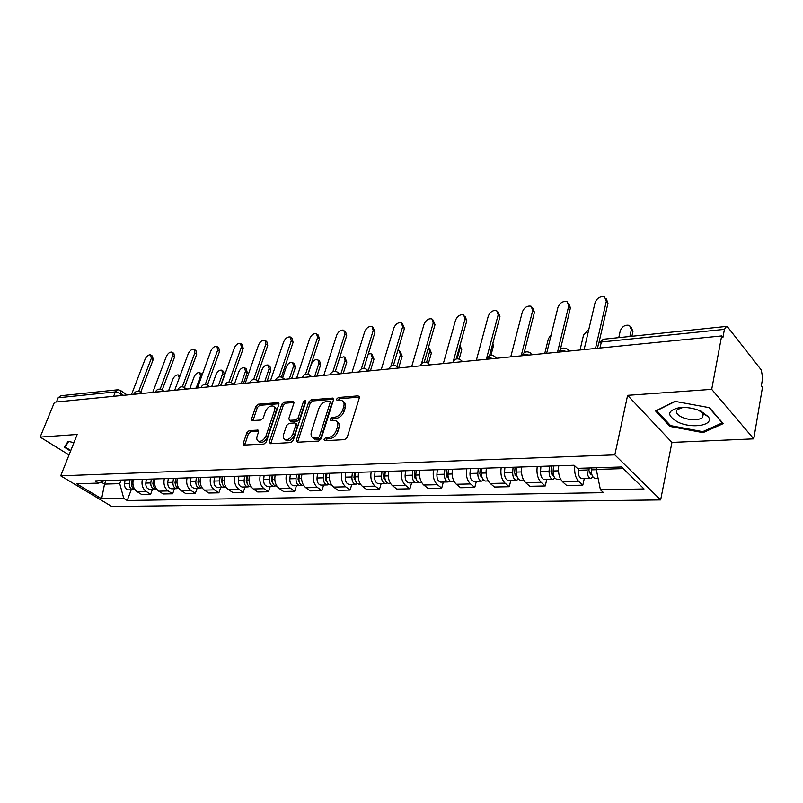 <?xml version="1.0" encoding="UTF-8"?>
<svg xmlns="http://www.w3.org/2000/svg" width="803" height="803" viewBox="0 0 803 803"><rect width="100%" height="100%" fill="white"/><g stroke="black" fill="none" stroke-linecap="round" stroke-linejoin="round"><path stroke-width="1.2" d="M323.99 439.261L324.803 440.717L344.648 439.632L347.227 437.304L359.322 397.866L358.098 395.859L338.364 397.505L336.618 399.101L337.009 400.436L341.887 400.556C343.935 401.58 344.547 403.618 343.724 406.689L342.72 409.921C341.054 414.147 338.354 416.596 334.64 417.269L332.111 417.44L330.344 419.046L330.756 420.411L335.554 420.561C337.651 421.615 338.284 423.713 337.451 426.865L336.427 430.147C334.741 434.423 332.03 436.882 328.307 437.515L325.767 437.655L323.99 439.261M337.029 421.726L337.059 421.746C339.157 422.79 339.789 424.887 338.956 428.039L337.933 431.321C336.256 435.587 333.546 438.036 329.822 438.669L327.283 438.809L325.446 440.686M359.433 397.084L339.85 398.7L338.053 400.446M343.373 401.751L343.363 401.741C345.41 402.775 346.033 404.812 345.21 407.874L344.206 411.106C342.54 415.332 339.85 417.771 336.136 418.443L333.606 418.614L331.79 420.421M249.211 430.579L246.872 432.737L243.309 443.156L243.791 445.073L263.966 444.059L266.365 441.861L278.832 404.471L278.35 402.634L258.195 404.2L255.866 406.358L251.65 418.724L252.112 420.581L260.945 420.039L263.304 417.871L265.391 411.668C267.349 407.452 269.908 405.575 273.08 406.037C274.656 406.83 275.088 408.476 274.355 410.975L266.144 435.547C264.197 439.793 261.648 441.69 258.486 441.228C256.84 440.405 256.398 438.689 257.151 436.099L258.536 431.994L258.054 430.107L249.211 430.579L250.727 431.673L248.388 433.831L244.704 445.113M627.615 395.337L671.95 442.413L753.766 438.86L711.709 389.355L627.615 395.337L614.827 454.879L60.707 475.828L77.188 434.463L40.15 437.103L54.484 402.183L721.666 335.925L722.921 337.501L724.426 329.36L601.347 341.998L598.667 343.052L598.355 344.427M711.709 389.355L721.666 335.925M296.357 440.174L297.441 442.222L318.701 441.058L321.22 438.769L333.446 399.984L332.884 398.097L311.142 399.784L308.703 402.022L296.357 440.174L297.883 441.299L297.752 442.202M290.806 442.583L270.35 443.708L269.336 441.69L281.793 404.23L284.182 402.032L293.366 401.38L293.868 403.236L288.879 418.443L289.391 420.34L295.755 419.999L298.194 417.771L303.373 401.851L305.461 400.346L305.823 401.651L293.266 440.345L290.806 442.583M753.766 438.86L762.489 387.237L761.354 385.811L762.689 377.922L761.294 369.972L727.869 327.283L726.474 326.409L724.426 329.36M671.95 442.413L660.648 499.918L111.758 506.462L60.707 475.828M40.15 437.103L69.028 454.94M56.411 401.992L58.147 397.776L60.767 395.738L117.67 389.806M558.747 465.76C557.934 472.736 559.209 478.076 562.592 481.79L578.712 481.419C575.5 477.885 574.195 472.716 574.797 465.911M578.712 481.419L582.807 485.173L584.283 478.568M562.592 481.79L566.707 485.514L582.807 485.173M546.753 479.501L545.237 485.966L541.071 482.292C537.669 478.628 536.384 473.348 537.227 466.463M521.779 466.965C520.926 473.79 522.211 479.02 525.634 482.643L529.819 486.287L545.237 485.966M510.818 480.395L509.253 486.718L505.037 483.125C501.584 479.542 500.289 474.382 501.162 467.637M486.377 468.129C485.484 474.804 486.779 479.923 490.252 483.466L494.487 487.03L509.253 486.718M476.38 481.248L474.774 487.441L470.508 483.928C467.015 480.425 465.72 475.376 466.623 468.771M452.44 469.233C451.527 475.777 452.822 480.786 456.325 484.259L460.611 487.732L474.774 487.441M443.336 482.061L441.7 488.134L437.384 484.691C433.861 481.268 432.566 476.32 433.5 469.855M419.889 470.297C418.945 476.711 420.25 481.609 423.783 485.012L428.109 488.415L441.7 488.134M411.618 482.844L409.952 488.796L405.605 485.434C402.052 482.071 400.747 477.233 401.701 470.889M388.632 471.321C387.678 477.604 388.973 482.412 392.537 485.735L396.893 489.077L409.952 488.796M381.144 483.607L379.448 489.439L375.071 486.136C371.488 482.854 370.193 478.106 371.167 471.883M358.61 472.294C357.626 478.458 358.921 483.175 362.504 486.427L366.891 489.7L379.448 489.439M351.834 484.329L350.108 490.051L345.712 486.819C342.118 483.597 340.813 478.939 341.807 472.847M329.732 473.238C328.728 479.291 330.033 483.908 333.626 487.1L338.043 490.312L350.108 490.051M323.629 485.032L321.883 490.643L317.466 487.481C313.853 484.319 312.558 479.752 313.571 473.77M301.938 474.151C300.924 480.084 302.219 484.61 305.833 487.742L310.259 490.894L321.883 490.643M296.458 485.705L294.701 491.215L290.264 488.104C286.651 485.012 285.356 480.525 286.38 474.653M275.178 475.025C274.144 480.846 275.439 485.293 279.063 488.365L283.509 491.456L294.701 491.215M270.28 486.347L268.513 491.767L264.067 488.716C260.443 485.674 259.148 481.278 260.182 475.517M249.382 475.868C248.348 481.579 249.633 485.956 253.266 488.967L257.713 491.988L268.513 491.767M245.035 486.979L243.249 492.299L238.802 489.298C235.169 486.317 233.884 482.001 234.928 476.34M224.509 476.681C223.465 482.292 224.75 486.588 228.383 489.549L232.84 492.51L243.249 492.299M220.674 487.582L218.878 492.811L214.421 489.87C210.787 486.939 209.503 482.693 210.567 477.133M200.509 477.464C199.445 482.984 200.73 487.19 204.363 490.101L208.83 493.022L218.878 492.811M197.157 488.164L195.35 493.303L190.893 490.412C187.26 487.541 185.975 483.366 187.049 477.895M177.333 478.217C176.269 483.647 177.543 487.782 181.177 490.643L185.634 493.504L195.35 493.303M174.432 488.726L172.615 493.775L168.158 490.944C164.525 488.114 163.25 484.018 164.324 478.638M154.949 478.949C153.865 484.279 155.14 488.354 158.773 491.165L163.23 493.975L172.615 493.775M152.46 489.268L150.643 494.236L146.186 491.456C142.563 488.676 141.288 484.641 142.372 479.361M133.298 479.652C132.214 484.902 133.489 488.907 137.112 491.667L141.559 494.427L150.643 494.236M596.649 467.747L596.278 469.414L623.228 468.611M101.148 482.031L104.52 484.099L119.737 483.647L123.772 498.402L101.65 498.804L76.646 483.767L98.719 483.085L95.135 480.907L574.095 465.258L577.397 468.34L621.552 466.975L644.056 488.957L600.413 489.75L596.278 469.414M123.772 498.402L127.215 500.5L603.545 492.661L600.413 489.75M614.827 454.879L660.648 499.918M669.883 426.393L703.037 432.646L723.252 423.603L709.44 407.683L674.911 401.339L655.589 410.985L669.883 426.393L670.134 425.128M73.936 442.624L68.084 441.359L64.37 447.231L70.574 451.085M105.886 480.555L104.52 484.099L101.65 498.804M119.737 483.647L121.092 480.053M131.21 489.8L127.215 500.5M98.719 483.085L104.44 480.595M703.267 431.412L703.037 432.646M333.566 399.221L312.628 400.948L310.189 403.186L297.883 441.299M317.657 438.117L319.413 436.521L330.153 402.534L329.772 401.209L326.731 401.37C323.107 402.062 320.457 404.471 318.811 408.607L311.434 431.683C310.56 434.855 311.173 436.962 313.28 438.006L317.657 438.117L319.172 439.271L320.929 437.675L319.413 436.521M330.083 401.46L331.639 403.718L320.929 437.675M313.401 438.097L316.533 439.412L315.017 438.267M319.172 439.271L316.533 439.412M293.998 402.484L285.667 403.176L283.288 405.364L270.731 443.688M290.284 420.692L291.429 421.545L297.261 421.143L299.7 418.915L304.859 403.006L303.373 401.851M305.792 401.761L304.859 403.006M283.64 434.383C282.897 437.003 283.369 438.739 285.075 439.592C288.367 440.084 291.007 438.157 292.975 433.811L295.855 424.948L294.791 422.95L288.96 423.352L286.53 425.57L283.64 434.383M285.517 439.924L286.591 440.706C289.893 441.208 292.533 439.291 294.49 434.945L292.975 433.811M295.735 423.342L296.829 424.175L297.371 426.092L294.49 434.945M258.676 431.171L250.727 431.673M259.018 441.61L260.011 442.323C263.173 442.784 265.723 440.897 267.67 436.661L266.144 435.547M274.084 406.8L274.576 407.171C276.152 407.964 276.583 409.61 275.861 412.1L267.67 436.661M278.962 403.728L259.69 405.324L257.361 407.472L253.015 420.611M589.141 467.978L588.96 470.699L590.727 474.734L591.721 474.171M587.224 468.039L587.083 469.986C587.073 474.834 588.298 477.644 590.767 478.407L593.005 477.002M578.301 468.31L578.16 470.257C578.14 475.075 579.375 477.865 581.854 478.628L582.195 478.618M629.883 336.467L631.359 329.732L629.542 325.446C625.276 324.512 622.174 326.339 620.247 330.926L618.762 337.621M591.46 467.908L591.329 469.865C591.319 474.714 592.544 477.534 595.003 478.307L595.344 478.297M631.248 327.313L632.935 331.529L631.911 336.256M606.265 298.846L607.991 303.132L599.078 342.128M595.485 348.462L606.325 301.225L604.539 296.919C600.242 296.056 597.081 297.963 595.073 302.641L584.112 349.586M551.41 466.001L550.978 471.813L552.765 475.757L553.578 475.436M549.453 466.061L549.071 471.12C549.041 475.858 550.276 478.598 552.795 479.351L554.953 478.156M540.921 466.342L540.529 471.371C540.499 476.089 541.744 478.819 544.273 479.562L544.615 479.552M588.82 329.421L583.58 334.881L580.037 349.988M553.508 465.931L553.126 471C553.096 475.747 554.341 478.498 556.85 479.25L557.192 479.24M515.084 467.185L514.623 472.867L516.439 476.731L517.062 476.57M513.087 467.256L512.685 472.194C512.635 476.831 513.9 479.521 516.449 480.254L518.537 479.22M504.916 467.517L504.505 472.435C504.465 477.052 505.719 479.722 508.289 480.455L508.64 480.445M551.26 334.54L548.409 338.675L544.755 353.491M516.971 467.125L516.57 472.084C516.53 476.731 517.784 479.421 520.334 480.154L520.685 480.144M700.999 411.196C693.933 408.155 686.706 406.98 679.298 407.663C667.012 410.634 666.55 415.452 677.933 422.117C692.066 429.073 714.58 425.319 708.316 416.717L700.999 411.196M682.941 407.442L677.28 409.63C675.313 412.19 676.909 414.76 682.088 417.349C690.881 420.621 697.727 420.682 702.605 417.53L702.876 413.595L698.73 410.253M709.029 407.613L722.288 422.87L702.715 431.663L670.575 425.6L656.734 410.664L675.273 401.41M72.581 446.026L72.119 447.191M70.784 450.523L65.133 447.01L68.636 441.479M66.217 444.32L65.133 447.01M568.675 303.464L570.441 307.8L560.343 349.586M557.523 352.226L568.745 305.953L567.048 301.687C562.963 300.894 559.932 302.761 557.965 307.308L546.642 353.31M532.65 307.85L534.457 312.277L524.198 352.647M521.177 355.839L532.73 310.48L531.134 306.254C527.25 305.521 524.339 307.368 522.402 311.775L510.748 356.873M480.274 468.32L479.792 473.89L482.071 477.594M478.247 468.39L477.825 473.228C477.775 477.775 479.04 480.395 481.629 481.117L483.647 480.214M470.417 468.641L469.986 473.459C469.936 477.986 471.2 480.595 473.8 481.308L474.161 481.298M481.971 468.269L481.559 473.118C481.499 477.675 482.764 480.304 485.353 481.017L485.705 481.017M446.9 469.414L446.398 474.864L448.506 478.548M444.842 469.484L444.41 474.222C444.34 478.668 445.615 481.248 448.235 481.941L450.182 481.158M437.334 469.725L436.892 474.443C436.822 478.869 438.097 481.429 440.727 482.131L441.088 482.121M448.415 469.364L447.984 474.121C447.913 478.578 449.188 481.158 451.808 481.85L452.169 481.84M492.881 343.182L493.303 346.434L490.914 355.418M414.86 470.458L414.338 475.808L416.295 479.431M412.782 470.528L412.33 475.175C412.25 479.532 413.535 482.051 416.185 482.733L418.062 482.041M405.575 470.759L405.113 475.386C405.033 479.732 406.318 482.232 408.978 482.914L409.339 482.904M457.108 358.851L460.059 348.201L459.968 345.471M416.215 470.417L415.763 475.075C415.683 479.441 416.968 481.971 419.618 482.653L419.979 482.643M459.989 345.4L461.755 349.797L459.196 359.061M498.101 312.066L499.948 316.573L489.519 355.829M486.347 359.292L498.201 314.816L496.696 310.641C492.992 309.968 490.191 311.775 488.294 316.061L476.35 360.286M464.947 316.131L466.834 320.698L456.214 359.021M453.314 361.26L465.067 318.982L463.642 314.856C460.119 314.234 457.419 316.001 455.552 320.176L443.346 363.568M433.108 320.046L435.025 324.653L424.215 362.193M421.515 363.598L433.239 322.977L431.904 318.901C428.531 318.319 425.931 320.066 424.094 324.131L411.668 366.71M384.085 471.461L383.553 476.701L385.35 480.254M381.997 471.532L381.525 476.089C381.435 480.365 382.73 482.834 385.4 483.496L387.217 482.884M375.061 471.762L374.589 476.299C374.499 480.545 375.794 483.004 378.464 483.667L378.835 483.657M426.554 362.364L429.685 351.483L428.441 347.508M385.289 471.421L384.828 475.988C384.737 480.274 386.032 482.744 388.692 483.416L389.064 483.406M429.505 348.512L431.392 353.039L428.441 363.368M402.504 323.82L404.441 328.457L393.45 365.305M390.86 366.238L402.644 326.821L401.39 322.796C398.168 322.254 395.658 323.97 393.851 327.925L381.214 369.741M354.504 472.435L353.952 477.574L355.588 481.027M352.397 472.495L351.915 476.972C351.814 481.158 353.109 483.577 355.799 484.229L357.556 483.677M345.722 472.716L345.24 477.163C345.149 481.338 346.444 483.747 349.134 484.4L349.506 484.39M396.933 366.419L400.436 354.635L399.201 350.67L397.886 350.439M355.568 472.395L355.087 476.872C354.986 481.077 356.281 483.496 358.971 484.149L359.342 484.139M400.255 351.614L402.162 356.161L398.649 368.005M373.074 327.463L375.021 332.121L363.849 368.356M361.34 368.938L373.214 330.515L372.03 326.54C368.958 326.048 366.529 327.724 364.743 331.579L351.935 372.642M326.038 473.358L325.476 478.407L326.962 481.74M323.92 473.429L323.428 477.815C323.328 481.92 324.623 484.299 327.323 484.932L329.029 484.44M317.506 473.64L317.014 478.006C316.904 482.101 318.199 484.46 320.909 485.092L321.28 485.082M368.236 370.805L372.251 357.676L371.096 353.762L368.306 353.902M326.972 473.328L326.48 477.725C326.379 481.84 327.674 484.219 330.374 484.861L330.746 484.851M372.07 354.605L373.987 359.172L370.434 370.805M344.738 330.987L345.591 331.719L346.695 335.644L335.353 371.337M332.914 371.638L344.878 334.078L343.774 330.153C340.833 329.692 338.485 331.338 336.728 335.102L323.76 375.443M298.636 474.252L298.064 479.2L299.399 482.422M296.508 474.322L296.006 478.628C295.895 482.663 297.19 484.992 299.91 485.614L301.557 485.173M290.325 474.523L289.823 478.809C289.712 482.824 291.007 485.153 293.727 485.765L294.099 485.755M340.934 373.736L345.079 360.607L343.995 356.743L339.599 357.987M299.449 474.232L298.947 478.538C298.836 482.583 300.131 484.922 302.851 485.544L303.223 485.534M344.899 357.506L346.826 362.073L343.222 373.505M317.446 334.379L318.369 335.162L319.403 339.047L307.9 374.228M305.521 374.298L317.576 337.511L316.553 333.626C313.732 333.195 311.454 334.821 309.717 338.495L296.628 378.143M272.237 475.115L271.655 479.973L272.839 483.055M270.099 475.185L269.587 479.411C269.467 483.376 270.772 485.654 273.492 486.267L275.088 485.865M264.137 475.386L263.635 479.592C263.504 483.536 264.809 485.805 267.54 486.417L267.911 486.407M314.676 376.346L318.871 363.428L317.837 359.614C315.137 359.172 312.959 360.718 311.313 364.241L308.031 374.268M272.93 475.095L272.418 479.331C272.297 483.296 273.602 485.584 276.322 486.196L276.704 486.186M318.681 360.306L319.594 361.049L320.618 364.863L316.974 376.115M291.138 337.661L292.131 338.485L293.095 342.319L281.431 377.049M279.113 376.918L291.268 340.813L290.305 336.979C287.594 336.577 285.386 338.173 283.69 341.767L270.47 380.732M246.782 475.948L246.19 480.726L247.224 483.647M244.634 476.018L244.122 480.174C243.992 484.058 245.296 486.307 248.027 486.899L249.572 486.528M238.892 476.209L238.371 480.345C238.25 484.209 239.545 486.447 242.285 487.04L242.657 487.03M289.331 378.865L293.557 366.158L292.593 362.384C289.993 361.972 287.886 363.498 286.259 366.951L282.676 377.641M247.364 475.928L246.852 480.084C246.722 483.988 248.027 486.237 250.757 486.829L250.757 486.829M293.376 363.016L294.35 363.799L295.313 367.563L291.64 378.635M265.753 340.833L266.817 341.687L267.71 345.471L255.906 379.799M253.638 379.478L265.883 344.005L264.98 340.221C262.39 339.85 260.242 341.416 258.566 344.929L245.246 383.242M222.23 476.751L221.628 481.439L222.521 484.199M220.082 476.821L219.55 480.897C219.42 484.721 220.725 486.919 223.455 487.511L224.96 487.17M214.531 477.002L214.01 481.067C213.869 484.871 215.174 487.06 217.914 487.652L218.286 487.642M264.839 381.295L269.105 368.798L268.212 365.074C265.703 364.682 263.655 366.178 262.049 369.561L258.034 381.254M222.712 476.731L222.19 480.816C222.06 484.651 223.354 486.859 226.095 487.441L226.265 487.451M268.935 365.646L269.969 366.449L270.862 370.173L267.158 381.064M241.261 343.905L242.376 344.778L243.209 348.522L231.254 382.459M229.046 381.977L241.372 347.087L240.539 343.343C238.049 343.001 235.972 344.537 234.305 347.97L220.905 385.661M198.522 477.524L197.919 482.131L198.662 484.711M196.374 477.594L195.842 481.599C195.701 485.353 196.996 487.521 199.736 488.094L201.192 487.792M191.014 477.775L190.482 481.76C190.341 485.504 191.646 487.662 194.386 488.234L194.758 488.224M241.181 383.643L245.467 371.347L244.634 367.664C242.225 367.302 240.227 368.778 238.652 372.08L234.356 384.326M198.913 477.514L198.381 481.529C198.241 485.263 199.525 487.431 202.246 488.033M245.316 368.186L246.391 369.019L247.234 372.702L243.5 383.412M217.603 346.876L218.767 347.769L219.55 351.473L207.445 385.038M205.297 384.416L217.703 350.058L216.93 346.364C214.531 346.043 212.514 347.558 210.878 350.921L197.408 387.99M175.626 478.277L175.014 482.804L175.626 485.193M173.468 478.347L172.936 482.282C172.796 485.976 174.09 488.104 176.831 488.666L178.246 488.385M168.299 478.508L167.757 482.432C167.616 486.116 168.911 488.234 171.651 488.796L172.033 488.786M175.757 478.267L175.546 478.849M218.296 385.922L222.612 373.807L221.839 370.173C219.51 369.842 217.573 371.287 216.017 374.519L211.691 386.574M175.927 478.267L175.395 482.212C175.225 485.745 176.439 487.863 179.039 488.585M222.471 370.645L223.595 371.498L224.378 375.142L220.624 385.691M194.738 349.747L195.952 350.66L196.675 354.314L184.449 387.518M182.341 386.785L194.828 352.929L194.115 349.275C191.807 348.984 189.849 350.479 188.233 353.762L174.693 390.248M153.493 479L152.871 483.456L153.353 485.624M151.335 479.07L150.793 482.944C150.653 486.568 151.948 488.656 154.688 489.218L156.053 488.947M146.337 479.23L145.795 483.085C145.644 486.698 146.939 488.786 149.679 489.338L150.051 489.328M153.664 479.341L153.313 480.304M196.153 388.12L200.489 376.195L199.766 372.602C197.538 372.291 195.641 373.716 194.105 376.888L189.759 388.752M153.714 478.989L153.172 482.874C152.992 486.206 154.136 488.284 156.615 489.107M200.359 373.034L202.286 374.569M172.635 352.527L173.89 353.461L174.552 357.074L162.206 389.957M160.158 389.094L172.705 355.709L172.053 352.105C169.834 351.824 167.917 353.3 166.321 356.512L152.741 392.426M132.093 479.692L131.812 486.006M129.935 479.762L129.393 483.577C129.243 487.14 130.528 489.198 133.268 489.74L134.603 489.499M125.097 479.923L124.555 483.717C124.395 487.27 125.69 489.318 128.43 489.86L128.801 489.85M132.043 481.047L131.812 481.67M179.24 378.002L178.407 374.951C176.248 374.66 174.412 376.065 172.886 379.177L168.53 390.86M132.234 479.692L131.692 483.506C131.491 486.668 132.565 488.696 134.914 489.599M151.245 355.227L152.54 356.171L153.142 359.734L140.686 392.316M138.688 391.332L151.305 358.399L150.703 354.836C148.565 354.575 146.698 356.03 145.122 359.182L131.501 394.534M123.441 395.337L120.932 393.621L115.351 391.894L58.147 397.776M120.139 395.668L120.932 393.621L120.42 390.378L117.991 389.776L115.351 391.894L113.624 396.311M158.773 491.165L168.158 490.944M181.177 490.643L190.893 490.412M204.363 490.101L214.421 489.87M228.383 489.549L238.802 489.298M253.266 488.967L264.067 488.716M279.063 488.365L290.264 488.104M305.833 487.742L317.466 487.481M333.626 487.1L345.712 486.819M362.504 486.427L375.071 486.136M392.537 485.735L405.605 485.434M423.783 485.012L437.384 484.691M456.325 484.259L470.508 483.928M490.252 483.466L505.037 483.125M525.634 482.643L541.071 482.292M137.112 491.667L146.186 491.456M566.025 351.383C562.783 350.439 560.434 350.57 558.978 351.764L558.747 352.105M558.898 352.095L558.978 351.764C560.895 348.05 563.696 347.157 567.39 349.094L569.066 351.082M528.806 355.077C525.684 354.173 523.446 354.274 522.08 355.398L521.84 355.769M493.162 358.62C490.161 357.736 488.013 357.827 486.728 358.891L486.498 359.282M459.015 362.012L452.621 362.645M426.252 365.265L420.12 365.877M394.805 368.386L388.913 368.968M364.592 371.387L358.921 371.95M335.534 374.278L330.083 374.82M307.579 377.049L302.329 377.571M280.659 379.729L275.6 380.231M254.712 382.298L249.843 382.79L250.014 382.288C251.56 379.518 253.758 378.815 256.619 380.17L257.753 381.997M229.698 384.788L225.161 384.747C226.677 382.047 228.835 381.355 231.645 382.68L232.719 384.486M205.558 387.187L201.011 387.548M182.251 389.495L177.854 389.816M159.737 391.734L155.481 392.005M137.965 393.892L133.85 394.122M521.99 355.759L522.08 355.398C523.937 351.804 526.658 350.941 530.241 352.798L531.857 354.775M486.628 359.272L486.728 358.891C488.545 355.408 491.195 354.565 494.668 356.351L496.224 358.319M452.741 362.635L452.852 362.233C454.628 358.861 457.198 358.038 460.581 359.754L462.076 361.711M420.23 365.867L420.35 365.445C422.077 362.173 424.596 361.37 427.879 363.026L429.324 364.964M389.003 368.968L389.134 368.527C390.83 365.355 393.279 364.572 396.481 366.168L397.876 368.085M359.001 371.94L359.142 371.488C360.798 368.406 363.197 367.644 366.319 369.179L367.654 371.086M330.143 374.81L330.294 374.339C331.92 371.347 334.259 370.595 337.32 372.09L338.595 373.967M302.37 377.571L302.53 377.089C304.126 374.178 306.415 373.435 309.406 374.881L310.631 376.748M275.62 380.22L275.79 379.739C277.356 376.898 279.605 376.175 282.526 377.581L283.7 379.417M200.981 387.638L201.172 387.126C202.657 384.486 204.785 383.814 207.535 385.099L208.569 386.885M177.814 389.937L178.005 389.425C179.47 386.845 181.558 386.183 184.258 387.427L185.252 389.204M155.421 392.165L155.621 391.643C157.067 389.124 159.124 388.471 161.774 389.686L162.718 391.442M133.78 394.313L133.981 393.791C135.406 391.322 137.423 390.68 140.033 391.864L140.937 393.6M599.971 348.01L601.347 341.998L603.595 339.207L726.213 326.44M329.822 438.669L328.307 437.515M337.933 431.321L336.427 430.147M338.956 428.039L337.451 426.865M333.606 418.614L332.111 417.44M336.136 418.443L334.64 417.269M344.206 411.106L342.72 409.921M345.21 407.874L343.724 406.689M339.85 398.7L338.364 397.505M359.423 396.943L358.098 395.859M327.283 438.809L325.767 437.655M310.189 403.186L308.703 402.022M312.628 400.948L311.142 399.784M333.546 399.021L332.291 398.017M331.639 403.718L330.153 402.534M270.862 442.804L269.336 441.69M283.288 405.364L281.793 404.23M285.667 403.176L284.182 402.032M293.978 402.203L292.824 401.309M291.429 421.545L289.923 420.411M297.261 421.143L295.755 419.999M299.7 418.915L298.194 417.771M297.371 426.092L295.855 424.948M258.626 430.809L257.572 430.037M275.861 412.1L274.355 410.975M253.156 419.828L251.65 418.724M257.361 407.472L255.866 406.358M259.69 405.324L258.195 404.2M278.932 403.407L277.828 402.564M244.845 444.25L243.309 443.156M248.388 433.831L246.872 432.737M591.46 472.877L589.201 472.937M587.083 469.986L578.16 470.257M596.338 469.715L591.329 469.865M632.935 331.529L631.359 329.732M606.325 301.225L607.991 303.132M553.247 473.941L551.209 474.001M549.071 471.12L540.529 471.371M558.476 470.839L553.126 471M516.68 474.964L514.853 475.015M512.685 472.194L504.505 472.435M521.488 471.933L516.57 472.084M568.745 305.953L570.441 307.8M532.73 310.48L534.457 312.277M481.659 475.948L480.023 475.988M477.825 473.228L469.986 473.459M486.066 472.987L481.559 473.118M448.084 476.882L446.629 476.922M444.41 474.222L436.892 474.443M452.119 473.991L447.984 474.121M493.303 346.434L492.279 345.441M415.864 477.785L414.569 477.815M412.33 475.175L405.113 475.386M419.547 474.964L415.763 475.075M461.755 349.797L460.059 348.201M498.201 314.816L499.948 316.573M465.067 318.982L466.834 320.698M433.239 322.977L435.025 324.653M384.918 478.648L383.774 478.678M381.525 476.089L374.589 476.299M388.281 475.888L384.828 475.988M431.392 353.039L429.685 351.483M402.644 326.821L404.441 328.457M355.177 479.481L354.183 479.511M351.915 476.972L345.24 477.163M358.238 476.781L355.087 476.872M402.162 356.161L400.436 354.635M373.214 330.515L375.021 332.121M326.56 480.274L325.697 480.304M323.428 477.815L317.014 478.006M329.35 477.634L326.48 477.725M373.987 359.172L372.251 357.676M344.878 334.078L346.695 335.644M299.027 481.047L298.284 481.067M296.006 478.628L289.823 478.809M301.557 478.468L298.947 478.538M346.826 362.073L345.079 360.607M317.576 337.511L319.403 339.047M272.498 481.79L271.876 481.81M269.587 479.411L263.635 479.592M274.787 479.261L272.418 479.331M320.618 364.863L318.871 363.428M291.268 340.813L293.095 342.319M246.922 482.503L246.411 482.523M244.122 480.174L238.371 480.345M248.98 480.023L246.852 480.084M295.313 367.563L293.557 366.158M265.883 344.005L267.71 345.471M219.55 480.897L214.01 481.067M224.107 480.766L222.19 480.816M270.862 370.173L269.105 368.798M241.372 347.087L243.209 348.522M195.842 481.599L190.482 481.76M200.098 481.479L198.381 481.529M247.234 372.702L245.467 371.347M217.703 350.058L219.55 351.473M172.936 482.282L167.757 482.432M176.921 482.161L175.395 482.212M224.378 375.142L222.612 373.807M194.828 352.929L196.675 354.314M150.793 482.944L145.795 483.085M154.517 482.834L153.172 482.874M201.443 376.898L200.489 376.195M172.705 355.709L174.552 357.074M129.393 483.577L124.555 483.717M132.866 483.476L131.692 483.506M151.305 358.399L153.142 359.734M532.178 354.745L531.676 354.233M496.666 358.268L495.993 357.626M462.618 361.651L461.795 360.888M429.956 364.893L429.003 364.04M398.599 368.015L397.525 367.071M368.467 371.006L367.282 369.992M339.488 373.877L338.204 372.813M311.604 376.647L310.219 375.543M284.744 379.317L283.278 378.173M258.857 381.887L257.321 380.712M233.894 384.366L232.288 383.161M209.804 386.765L208.138 385.53M186.547 389.074L184.82 387.829M164.063 391.302L162.296 390.047M142.332 393.46L140.515 392.205M597.482 348.261L598.667 343.052L603.354 339.227M120.862 390.69L127.115 394.976M314.796 439.151L313.28 438.006M290.907 421.475L289.391 420.34M286.591 440.706L285.075 439.592M260.011 442.323L258.486 441.228M590.767 478.407L581.854 478.628M598.074 478.227L595.003 478.307M552.795 479.351L544.273 479.562M560.604 479.16L556.85 479.25M516.449 480.254L508.289 480.455M523.626 480.074L520.334 480.154M682.781 407.442L679.298 407.663M703.548 412.531L702.605 417.53M702.876 413.595L708.316 416.717M481.629 481.117L473.8 481.308M488.214 480.947L485.353 481.017M448.235 481.941L440.727 482.131M454.277 481.79L451.808 481.85M416.185 482.733L408.978 482.914M421.716 482.593L419.618 482.653M385.4 483.496L378.464 483.667M390.449 483.376L388.692 483.416M355.799 484.229L349.134 484.4M360.417 484.119L358.971 484.149M327.323 484.932L320.909 485.092M331.529 484.831L330.374 484.861M299.91 485.614L293.727 485.765M303.725 485.524L302.851 485.544M273.492 486.267L267.54 486.417M276.945 486.186L276.322 486.196M248.027 486.899L242.285 487.04M223.455 487.511L217.914 487.652M199.736 488.094L194.386 488.234M176.831 488.666L171.651 488.796M154.688 489.218L149.679 489.338M133.268 489.74L128.43 489.86M179.952 376.075L178.959 375.352"/></g></svg>
